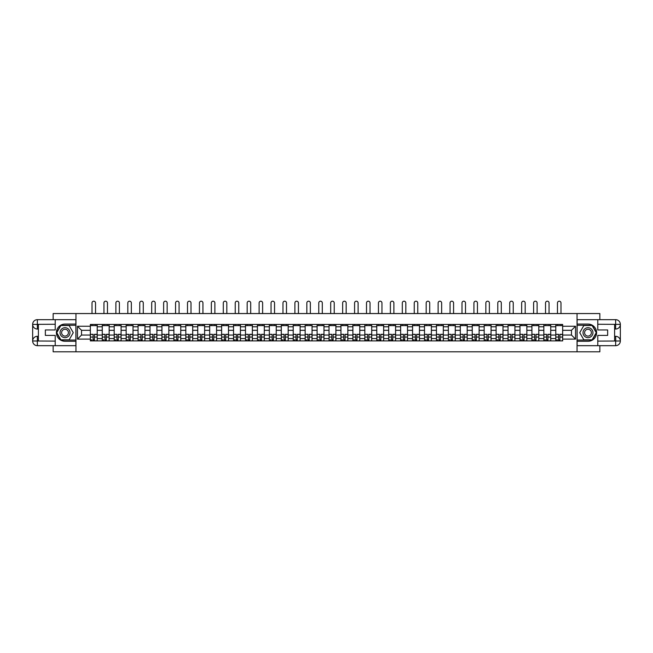 <?xml version="1.0" encoding="UTF-8"?>
<svg xmlns="http://www.w3.org/2000/svg" width="653" height="653" viewBox="0 0 653 653"><rect width="100%" height="100%" fill="white"/><g stroke="black" fill="none" stroke-linecap="round" stroke-linejoin="round"><path stroke-width="0.98" d="M53.154 345.682L53.154 351.804L599.846 351.804L599.846 345.682M599.846 319.668L599.846 313.554L53.154 313.554L53.154 319.668M102.268 340.899L102.268 326.786L97.215 326.786L97.215 340.899M97.215 326.786L97.215 324.451M102.268 326.786L102.268 324.451M109.157 324.451L109.157 340.899M114.202 340.899L114.202 324.451M121.091 324.451L121.091 340.899M126.135 340.899L126.135 324.451M133.024 324.451L133.024 340.899M138.069 340.899L138.069 324.451M144.958 324.451L144.958 340.899M150.01 340.899L150.01 324.451M156.891 324.451L156.891 340.899M161.944 340.899L161.944 324.451M168.825 324.451L168.825 340.899M173.878 340.899L173.878 324.451M180.759 324.451L180.759 340.899M185.811 340.899L185.811 324.451M192.692 324.451L192.692 340.899M197.745 340.899L197.745 324.451M204.634 324.451L204.634 340.899M209.678 340.899L209.678 324.451M216.567 324.451L216.567 340.899M221.612 340.899L221.612 324.451M228.501 324.451L228.501 340.899M233.545 340.899L233.545 324.451M240.435 324.451L240.435 340.899M245.479 340.899L245.479 324.451M252.368 324.451L252.368 340.899M257.421 340.899L257.421 324.451M264.302 324.451L264.302 340.899M269.354 340.899L269.354 324.451M276.235 324.451L276.235 340.899M281.288 340.899L281.288 324.451M288.169 324.451L288.169 340.899M293.221 340.899L293.221 324.451M300.102 324.451L300.102 340.899M305.155 340.899L305.155 324.451M312.044 324.451L312.044 340.899M317.089 340.899L317.089 324.451M323.978 324.451L323.978 340.899M329.022 340.899L329.022 324.451M335.911 324.451L335.911 340.899M340.956 340.899L340.956 324.451M347.845 324.451L347.845 340.899M352.898 340.899L352.898 324.451M359.779 324.451L359.779 340.899M364.831 340.899L364.831 324.451M371.712 324.451L371.712 340.899M376.765 340.899L376.765 324.451M383.646 324.451L383.646 340.899M388.698 340.899L388.698 324.451M395.579 324.451L395.579 340.899M400.632 340.899L400.632 324.451M407.521 324.451L407.521 340.899M412.565 340.899L412.565 324.451M419.455 324.451L419.455 340.899M424.499 340.899L424.499 324.451M431.388 324.451L431.388 340.899M436.433 340.899L436.433 324.451M443.322 324.451L443.322 340.899M448.366 340.899L448.366 324.451M455.255 324.451L455.255 340.899M460.308 340.899L460.308 324.451M467.189 324.451L467.189 340.899M472.241 340.899L472.241 324.451M479.122 324.451L479.122 340.899M484.175 340.899L484.175 324.451M491.056 324.451L491.056 340.899M496.109 340.899L496.109 324.451M502.99 324.451L502.99 340.899M508.042 340.899L508.042 324.451M514.931 324.451L514.931 340.899M519.976 340.899L519.976 324.451M526.865 324.451L526.865 340.899M531.909 340.899L531.909 324.451M538.798 324.451L538.798 340.899M543.843 340.899L543.843 324.451M550.732 324.451L550.732 340.899M555.785 340.899L555.785 324.451M555.785 335.046L550.732 335.046M543.843 335.046L538.798 335.046M531.909 335.046L526.865 335.046M519.976 335.046L514.931 335.046M508.042 335.046L502.99 335.046M496.109 335.046L491.056 335.046M484.175 335.046L479.122 335.046M472.241 335.046L467.189 335.046M460.308 335.046L455.255 335.046M448.366 335.046L443.322 335.046M436.433 335.046L431.388 335.046M424.499 335.046L419.455 335.046M412.565 335.046L407.521 335.046M400.632 335.046L395.579 335.046M388.698 335.046L383.646 335.046M376.765 335.046L371.712 335.046M364.831 335.046L359.779 335.046M352.898 335.046L347.845 335.046M340.956 335.046L335.911 335.046M329.022 335.046L323.978 335.046M317.089 335.046L312.044 335.046M305.155 335.046L300.102 335.046M293.221 335.046L288.169 335.046M281.288 335.046L276.235 335.046M269.354 335.046L264.302 335.046M257.421 335.046L252.368 335.046M245.479 335.046L240.435 335.046M233.545 335.046L228.501 335.046M221.612 335.046L216.567 335.046M209.678 335.046L204.634 335.046M197.745 335.046L192.692 335.046M185.811 335.046L180.759 335.046M173.878 335.046L168.825 335.046M161.944 335.046L156.891 335.046M150.01 335.046L144.958 335.046M138.069 335.046L133.024 335.046M126.135 335.046L121.091 335.046M114.202 335.046L109.157 335.046M102.268 335.046L97.215 335.046M555.785 330.304L550.732 330.304M543.843 330.304L538.798 330.304M531.909 330.304L526.865 330.304M519.976 330.304L514.931 330.304M508.042 330.304L502.99 330.304M496.109 330.304L491.056 330.304M484.175 330.304L479.122 330.304M472.241 330.304L467.189 330.304M460.308 330.304L455.255 330.304M448.366 330.304L443.322 330.304M436.433 330.304L431.388 330.304M424.499 330.304L419.455 330.304M412.565 330.304L407.521 330.304M400.632 330.304L395.579 330.304M388.698 330.304L383.646 330.304M376.765 330.304L371.712 330.304M364.831 330.304L359.779 330.304M352.898 330.304L347.845 330.304M340.956 330.304L335.911 330.304M329.022 330.304L323.978 330.304M317.089 330.304L312.044 330.304M305.155 330.304L300.102 330.304M293.221 330.304L288.169 330.304M281.288 330.304L276.235 330.304M269.354 330.304L264.302 330.304M257.421 330.304L252.368 330.304M245.479 330.304L240.435 330.304M233.545 330.304L228.501 330.304M221.612 330.304L216.567 330.304M209.678 330.304L204.634 330.304M197.745 330.304L192.692 330.304M185.811 330.304L180.759 330.304M173.878 330.304L168.825 330.304M161.944 330.304L156.891 330.304M150.01 330.304L144.958 330.304M138.069 330.304L133.024 330.304M126.135 330.304L121.091 330.304M114.202 330.304L109.157 330.304M102.268 330.304L97.215 330.304M81.535 335.046L90.334 335.046L90.334 330.304L81.535 330.304L81.535 335.046L77.478 339.103L77.478 326.255L90.334 326.255L90.334 330.304M562.666 330.304L562.666 335.046L571.465 335.046L571.465 330.304L562.666 330.304L562.666 324.451L90.334 324.451L90.334 326.255M562.666 326.255L575.522 326.255L575.522 339.103L562.666 339.103L562.666 335.046M90.334 335.046L90.334 340.899L562.666 340.899L562.666 339.103M90.334 339.103L77.478 339.103M577.048 351.804L577.048 313.554M75.952 351.804L75.952 313.554M94.424 339.756L93.126 339.756M90.334 325.602L97.215 325.602M106.357 339.756L105.06 339.756M102.268 325.602L109.157 325.602M118.299 339.756L116.993 339.756M114.202 325.602L121.091 325.602M130.233 339.756L128.927 339.756M126.135 325.602L133.024 325.602M142.166 339.756L140.86 339.756M138.069 325.602L144.958 325.602M154.1 339.756L152.802 339.756M150.01 325.602L156.891 325.602M166.033 339.756L164.736 339.756M161.944 325.602L168.825 325.602M177.967 339.756L176.669 339.756M173.878 325.602L180.759 325.602M189.901 339.756L188.603 339.756M185.811 325.602L192.692 325.602M201.834 339.756L200.536 339.756M197.745 325.602L204.634 325.602M213.776 339.756L212.47 339.756M209.678 325.602L216.567 325.602M225.709 339.756L224.403 339.756M221.612 325.602L228.501 325.602M237.643 339.756L236.337 339.756M233.545 325.602L240.435 325.602M249.577 339.756L248.279 339.756M245.479 325.602L252.368 325.602M261.51 339.756L260.212 339.756M257.421 325.602L264.302 325.602M273.444 339.756L272.146 339.756M269.354 325.602L276.235 325.602M285.377 339.756L284.079 339.756M281.288 325.602L288.169 325.602M297.311 339.756L296.013 339.756M293.221 325.602L300.102 325.602M309.244 339.756L307.947 339.756M305.155 325.602L312.044 325.602M321.186 339.756L319.88 339.756M317.089 325.602L323.978 325.602M333.12 339.756L331.814 339.756M329.022 325.602L335.911 325.602M345.053 339.756L343.756 339.756M340.956 325.602L347.845 325.602M356.987 339.756L355.689 339.756M352.898 325.602L359.779 325.602M368.921 339.756L367.623 339.756M364.831 325.602L371.712 325.602M380.854 339.756L379.556 339.756M376.765 325.602L383.646 325.602M392.788 339.756L391.49 339.756M388.698 325.602L395.579 325.602M404.721 339.756L403.423 339.756M400.632 325.602L407.521 325.602M416.663 339.756L415.357 339.756M412.565 325.602L419.455 325.602M428.597 339.756L427.291 339.756M424.499 325.602L431.388 325.602M440.53 339.756L439.224 339.756M436.433 325.602L443.322 325.602M452.464 339.756L451.166 339.756M448.366 325.602L455.255 325.602M464.397 339.756L463.099 339.756M460.308 325.602L467.189 325.602M476.331 339.756L475.033 339.756M472.241 325.602L479.122 325.602M488.264 339.756L486.967 339.756M484.175 325.602L491.056 325.602M500.198 339.756L498.9 339.756M496.109 325.602L502.99 325.602M512.14 339.756L510.834 339.756M508.042 325.602L514.931 325.602M524.073 339.756L522.767 339.756M519.976 325.602L526.865 325.602M536.007 339.756L534.701 339.756M531.909 325.602L538.798 325.602M547.94 339.756L546.643 339.756M543.843 325.602L550.732 325.602M559.874 339.756L558.576 339.756M555.785 325.602L562.666 325.602M77.478 326.255L81.535 330.304M571.465 335.046L575.522 339.103M571.465 330.304L575.522 326.255M95.534 313.554L95.534 302.959A1.763 1.763 0 0 0 93.779 301.196A1.763 1.763 0 0 0 92.016 302.959L92.016 313.554M93.126 334.483L90.375 334.32L93.126 334.32L93.126 340.825L90.375 340.825L91.902 340.825M90.375 334.483L90.375 340.825M94.424 339.829L93.126 339.829M91.902 339.829L91.363 339.829M95.648 340.825L97.183 340.825L97.183 334.32L94.424 334.32L94.424 340.825L92.016 340.825M97.183 340.825L95.534 340.825M95.534 324.451L95.534 325.602M92.016 324.451L92.016 325.602M38.388 329.047L37.352 329.047A4.702 4.702 0 0 1 32.65 324.378A4.702 4.702 0 0 1 37.352 319.668L75.87 319.668L75.87 324.068L65.014 324.068A8.603 8.603 0 0 0 56.403 332.679A8.603 8.603 0 0 0 65.014 341.282L75.87 341.282L75.87 345.682L37.352 345.682A4.702 4.702 0 0 1 32.65 340.98A4.702 4.702 0 0 1 37.352 336.311L38.388 336.311M75.87 341.282L75.87 324.068M55.219 319.668L55.219 329.961L45.351 329.961L45.351 335.397L55.219 335.397L55.219 345.682M37.352 329.047A4.702 4.702 0 0 1 32.65 324.378L37.352 324.451L37.352 329.047A4.702 4.702 0 0 1 32.65 324.378L32.65 340.98L55.219 341.095M37.352 341.095L37.352 345.682A4.702 4.702 0 0 1 32.65 340.98A4.702 4.702 0 0 1 37.352 336.311L37.352 340.899L38.388 340.899L38.388 324.451L37.352 324.451M75.87 325.292L60.745 325.292L56.485 332.679L60.745 340.058L75.87 340.058M614.612 336.311L615.648 336.311A4.702 4.702 0 0 1 620.35 340.98A4.702 4.702 0 0 1 615.648 345.682L577.13 345.682L577.13 341.282L587.986 341.282A8.603 8.603 0 0 0 596.597 332.679A8.603 8.603 0 0 0 587.986 324.068L577.13 324.068L577.13 319.668L615.648 319.668A4.702 4.702 0 0 1 620.35 324.378A4.702 4.702 0 0 1 615.648 329.047L614.612 329.047M577.13 324.068L577.13 341.282M597.781 345.682L597.781 335.397L607.649 335.397L607.649 329.961L597.781 329.961L597.781 319.668M615.648 336.311A4.702 4.702 0 0 1 620.35 340.98L615.763 341.013L615.648 336.311A4.702 4.702 0 0 1 620.35 340.98L620.35 324.378L597.781 324.263M615.648 324.263L615.648 319.668A4.702 4.702 0 0 1 620.35 324.378A4.702 4.702 0 0 1 615.648 329.047L615.648 324.451L614.612 324.451L614.612 340.899L615.648 340.899M577.13 340.058L592.255 340.058L596.515 332.679L592.255 325.292L577.13 325.292M60.035 332.679A4.971 4.971 0 0 0 65.014 337.65A4.971 4.971 0 0 0 69.985 332.679A4.971 4.971 0 0 0 65.014 327.708A4.971 4.971 0 0 0 60.035 332.679M61.611 332.679A3.404 3.404 0 0 0 65.014 336.083A3.404 3.404 0 0 0 68.418 332.679A3.404 3.404 0 0 0 65.014 329.275A3.404 3.404 0 0 0 61.611 332.679M69.145 325.521L73.267 332.679L69.145 339.829L60.884 339.829L56.754 332.679L60.884 325.521L69.145 325.521M583.015 332.679A4.971 4.971 0 0 0 587.986 337.65A4.971 4.971 0 0 0 592.965 332.679A4.971 4.971 0 0 0 587.986 327.708A4.971 4.971 0 0 0 583.015 332.679M584.582 332.679A3.404 3.404 0 0 0 587.986 336.083A3.404 3.404 0 0 0 591.389 332.679A3.404 3.404 0 0 0 587.986 329.275A3.404 3.404 0 0 0 584.582 332.679M592.116 325.521L596.246 332.679L592.116 339.829L583.855 339.829L579.733 332.679L583.855 325.521L592.116 325.521M107.467 313.554L107.467 302.959A1.763 1.763 0 0 0 105.713 301.196A1.763 1.763 0 0 0 103.949 302.959L103.949 313.554M105.06 334.483L102.309 334.32L105.06 334.32L105.06 340.825L102.309 340.825L103.835 340.825M102.309 334.483L102.309 340.825M106.357 339.829L105.06 339.829M103.835 339.829L103.305 339.829M107.582 340.825L109.116 340.825L109.116 334.32L106.357 334.32L106.357 340.825L103.949 340.825M109.116 340.825L107.467 340.825M107.467 324.451L107.467 325.602M103.949 324.451L103.949 325.602M119.401 313.554L119.401 302.959A1.763 1.763 0 0 0 117.646 301.196A1.763 1.763 0 0 0 115.883 302.959L115.883 313.554M116.993 334.483L114.242 334.32L116.993 334.32L116.993 340.825L114.242 340.825L115.769 340.825M114.242 334.483L114.242 340.825M118.299 339.829L116.993 339.829M115.769 339.829L115.238 339.829M119.523 340.825L121.05 340.825L121.05 334.32L118.299 334.32L118.299 340.825L115.883 340.825M121.05 340.825L119.401 340.825M119.401 324.451L119.401 325.602M115.883 324.451L115.883 325.602M131.343 313.554L131.343 302.959A1.763 1.763 0 0 0 129.58 301.196A1.763 1.763 0 0 0 127.817 302.959L127.817 313.554M128.927 334.483L126.176 334.32L128.927 334.32L128.927 340.825L126.176 340.825L127.702 340.825M126.176 334.483L126.176 340.825M130.233 339.829L128.927 339.829M127.702 339.829L127.172 339.829M131.457 340.825L132.983 340.825L132.983 334.32L130.233 334.32L130.233 340.825L127.817 340.825M132.983 340.825L131.343 340.825M131.343 324.451L131.343 325.602M127.817 324.451L127.817 325.602M143.276 313.554L143.276 302.959A1.763 1.763 0 0 0 141.513 301.196A1.763 1.763 0 0 0 139.758 302.959L139.758 313.554M140.86 334.483L138.109 334.32L140.86 334.32L140.86 340.825L138.109 340.825L139.644 340.825M138.109 334.483L138.109 340.825M142.166 339.829L140.86 339.829M139.644 339.829L139.105 339.829M143.391 340.825L144.917 340.825L144.917 334.32L142.166 334.32L142.166 340.825L139.758 340.825M144.917 340.825L143.276 340.825M143.276 324.451L143.276 325.602M139.758 324.451L139.758 325.602M155.21 313.554L155.21 302.959A1.763 1.763 0 0 0 153.447 301.196A1.763 1.763 0 0 0 151.692 302.959L151.692 313.554M152.802 334.483L150.043 334.32L152.802 334.32L152.802 340.825L150.043 340.825L151.578 340.825M150.043 334.483L150.043 340.825M154.1 339.829L152.802 339.829M151.578 339.829L151.039 339.829M155.324 340.825L156.851 340.825L156.851 334.32L154.1 334.32L154.1 340.825L151.692 340.825M156.851 340.825L155.21 340.825M155.21 324.451L155.21 325.602M151.692 324.451L151.692 325.602M167.144 313.554L167.144 302.959A1.763 1.763 0 0 0 165.38 301.196A1.763 1.763 0 0 0 163.625 302.959L163.625 313.554M164.736 334.483L161.977 334.32L164.736 334.32L164.736 340.825L161.977 340.825L163.511 340.825M161.977 334.483L161.977 340.825M166.033 339.829L164.736 339.829M163.511 339.829L162.972 339.829M167.258 340.825L168.784 340.825L168.784 334.32L166.033 334.32L166.033 340.825L163.625 340.825M168.784 340.825L167.144 340.825M167.144 324.451L167.144 325.602M163.625 324.451L163.625 325.602M179.077 313.554L179.077 302.959A1.763 1.763 0 0 0 177.322 301.196A1.763 1.763 0 0 0 175.559 302.959L175.559 313.554M176.669 334.483L173.91 334.32L176.669 334.32L176.669 340.825L173.91 340.825L175.445 340.825M173.91 334.483L173.91 340.825M177.967 339.829L176.669 339.829M175.445 339.829L174.906 339.829M179.191 340.825L180.726 340.825L180.726 334.32L177.967 334.32L177.967 340.825L175.559 340.825M180.726 340.825L179.077 340.825M179.077 324.451L179.077 325.602M175.559 324.451L175.559 325.602M191.011 313.554L191.011 302.959A1.763 1.763 0 0 0 189.256 301.196A1.763 1.763 0 0 0 187.493 302.959L187.493 313.554M188.603 334.483L185.852 334.32L188.603 334.32L188.603 340.825L185.852 340.825L187.378 340.825M185.852 334.483L185.852 340.825M189.901 339.829L188.603 339.829M187.378 339.829L186.84 339.829M191.125 340.825L192.659 340.825L192.659 334.32L189.901 334.32L189.901 340.825L187.493 340.825M192.659 340.825L191.011 340.825M191.011 324.451L191.011 325.602M187.493 324.451L187.493 325.602M202.944 313.554L202.944 302.959A1.763 1.763 0 0 0 201.189 301.196A1.763 1.763 0 0 0 199.426 302.959L199.426 313.554M200.536 334.483L197.786 334.32L200.536 334.32L200.536 340.825L197.786 340.825L199.312 340.825M197.786 334.483L197.786 340.825M201.834 339.829L200.536 339.829M199.312 339.829L198.781 339.829M203.059 340.825L204.593 340.825L204.593 334.32L201.834 334.32L201.834 340.825L199.426 340.825M204.593 340.825L202.944 340.825M202.944 324.451L202.944 325.602M199.426 324.451L199.426 325.602M214.878 313.554L214.878 302.959A1.763 1.763 0 0 0 213.123 301.196A1.763 1.763 0 0 0 211.36 302.959L211.36 313.554M212.47 334.483L209.719 334.32L212.47 334.32L212.47 340.825L209.719 340.825L211.246 340.825M209.719 334.483L209.719 340.825M213.776 339.829L212.47 339.829M211.246 339.829L210.715 339.829M214.992 340.825L216.527 340.825L216.527 334.32L213.776 334.32L213.776 340.825L211.36 340.825M216.527 340.825L214.878 340.825M214.878 324.451L214.878 325.602M211.36 324.451L211.36 325.602M226.82 313.554L226.82 302.959A1.763 1.763 0 0 0 225.056 301.196A1.763 1.763 0 0 0 223.293 302.959L223.293 313.554M224.403 334.483L221.653 334.32L224.403 334.32L224.403 340.825L221.653 340.825L223.179 340.825M221.653 334.483L221.653 340.825M225.709 339.829L224.403 339.829M223.179 339.829L222.649 339.829M226.934 340.825L228.46 340.825L228.46 334.32L225.709 334.32L225.709 340.825L223.293 340.825M228.46 340.825L226.82 340.825M226.82 324.451L226.82 325.602M223.293 324.451L223.293 325.602M238.753 313.554L238.753 302.959A1.763 1.763 0 0 0 236.99 301.196A1.763 1.763 0 0 0 235.235 302.959L235.235 313.554M236.337 334.483L233.586 334.32L236.337 334.32L236.337 340.825L233.586 340.825L235.113 340.825M233.586 334.483L233.586 340.825M237.643 339.829L236.337 339.829M235.113 339.829L234.582 339.829M238.867 340.825L240.394 340.825L240.394 334.32L237.643 334.32L237.643 340.825L235.235 340.825M240.394 340.825L238.753 340.825M238.753 324.451L238.753 325.602M235.235 324.451L235.235 325.602M250.687 313.554L250.687 302.959A1.763 1.763 0 0 0 248.924 301.196A1.763 1.763 0 0 0 247.169 302.959L247.169 313.554M248.279 334.483L245.52 334.32L248.279 334.32L248.279 340.825L245.52 340.825L247.054 340.825M245.52 334.483L245.52 340.825M249.577 339.829L248.279 339.829M247.054 339.829L246.516 339.829M250.801 340.825L252.327 340.825L252.327 334.32L249.577 334.32L249.577 340.825L247.169 340.825M252.327 340.825L250.687 340.825M250.687 324.451L250.687 325.602M247.169 324.451L247.169 325.602M262.62 313.554L262.62 302.959A1.763 1.763 0 0 0 260.857 301.196A1.763 1.763 0 0 0 259.102 302.959L259.102 313.554M260.212 334.483L257.453 334.32L260.212 334.32L260.212 340.825L257.453 340.825L258.988 340.825M257.453 334.483L257.453 340.825M261.51 339.829L260.212 339.829M258.988 339.829L258.449 339.829M262.735 340.825L264.261 340.825L264.261 334.32L261.51 334.32L261.51 340.825L259.102 340.825M264.261 340.825L262.62 340.825M262.62 324.451L262.62 325.602M259.102 324.451L259.102 325.602M274.554 313.554L274.554 302.959A1.763 1.763 0 0 0 272.791 301.196A1.763 1.763 0 0 0 271.036 302.959L271.036 313.554M272.146 334.483L269.387 334.32L272.146 334.32L272.146 340.825L269.387 340.825L270.922 340.825M269.387 334.483L269.387 340.825M273.444 339.829L272.146 339.829M270.922 339.829L270.383 339.829M274.668 340.825L276.203 340.825L276.203 334.32L273.444 334.32L273.444 340.825L271.036 340.825M276.203 340.825L274.554 340.825M274.554 324.451L274.554 325.602M271.036 324.451L271.036 325.602M286.487 313.554L286.487 302.959A1.763 1.763 0 0 0 284.732 301.196A1.763 1.763 0 0 0 282.969 302.959L282.969 313.554M284.079 334.483L281.329 334.32L284.079 334.32L284.079 340.825L281.329 340.825L282.855 340.825M281.329 334.483L281.329 340.825M285.377 339.829L284.079 339.829M282.855 339.829L282.316 339.829M286.602 340.825L288.136 340.825L288.136 334.32L285.377 334.32L285.377 340.825L282.969 340.825M288.136 340.825L286.487 340.825M286.487 324.451L286.487 325.602M282.969 324.451L282.969 325.602M298.421 313.554L298.421 302.959A1.763 1.763 0 0 0 296.666 301.196A1.763 1.763 0 0 0 294.903 302.959L294.903 313.554M296.013 334.483L293.262 334.32L296.013 334.32L296.013 340.825L293.262 340.825L294.789 340.825M293.262 334.483L293.262 340.825M297.311 339.829L296.013 339.829M294.789 339.829L294.25 339.829M298.535 340.825L300.07 340.825L300.07 334.32L297.311 334.32L297.311 340.825L294.903 340.825M300.07 340.825L298.421 340.825M298.421 324.451L298.421 325.602M294.903 324.451L294.903 325.602M310.355 313.554L310.355 302.959A1.763 1.763 0 0 0 308.6 301.196A1.763 1.763 0 0 0 306.837 302.959L306.837 313.554M307.947 334.483L305.196 334.32L307.947 334.32L307.947 340.825L305.196 340.825L306.722 340.825M305.196 334.483L305.196 340.825M309.244 339.829L307.947 339.829M306.722 339.829L306.192 339.829M310.469 340.825L312.003 340.825L312.003 334.32L309.244 334.32L309.244 340.825L306.837 340.825M312.003 340.825L310.355 340.825M310.355 324.451L310.355 325.602M306.837 324.451L306.837 325.602M322.296 313.554L322.296 302.959A1.763 1.763 0 0 0 320.533 301.196A1.763 1.763 0 0 0 318.77 302.959L318.77 313.554M319.88 334.483L317.129 334.32L319.88 334.32L319.88 340.825L317.129 340.825L318.656 340.825M317.129 334.483L317.129 340.825M321.186 339.829L319.88 339.829M318.656 339.829L318.125 339.829M322.411 340.825L323.937 340.825L323.937 334.32L321.186 334.32L321.186 340.825L318.77 340.825M323.937 340.825L322.296 340.825M322.296 324.451L322.296 325.602M318.77 324.451L318.77 325.602M334.23 313.554L334.23 302.959A1.763 1.763 0 0 0 332.467 301.196A1.763 1.763 0 0 0 330.704 302.959L330.704 313.554M331.814 334.483L329.063 334.32L331.814 334.32L331.814 340.825L329.063 340.825L330.589 340.825M329.063 334.483L329.063 340.825M333.12 339.829L331.814 339.829M330.589 339.829L330.059 339.829M334.344 340.825L335.871 340.825L335.871 334.32L333.12 334.32L333.12 340.825L330.704 340.825M335.871 340.825L334.23 340.825M334.23 324.451L334.23 325.602M330.704 324.451L330.704 325.602M346.163 313.554L346.163 302.959A1.763 1.763 0 0 0 344.4 301.196A1.763 1.763 0 0 0 342.645 302.959L342.645 313.554M343.756 334.483L340.997 334.32L343.756 334.32L343.756 340.825L340.997 340.825L342.531 340.825M340.997 334.483L340.997 340.825M345.053 339.829L343.756 339.829M342.531 339.829L341.992 339.829M346.278 340.825L347.804 340.825L347.804 334.32L345.053 334.32L345.053 340.825L342.645 340.825M347.804 340.825L346.163 340.825M346.163 324.451L346.163 325.602M342.645 324.451L342.645 325.602M358.097 313.554L358.097 302.959A1.763 1.763 0 0 0 356.334 301.196A1.763 1.763 0 0 0 354.579 302.959L354.579 313.554M355.689 334.483L352.93 334.32L355.689 334.32L355.689 340.825L352.93 340.825L354.465 340.825M352.93 334.483L352.93 340.825M356.987 339.829L355.689 339.829M354.465 339.829L353.926 339.829M358.211 340.825L359.738 340.825L359.738 334.32L356.987 334.32L356.987 340.825L354.579 340.825M359.738 340.825L358.097 340.825M358.097 324.451L358.097 325.602M354.579 324.451L354.579 325.602M370.031 313.554L370.031 302.959A1.763 1.763 0 0 0 368.268 301.196A1.763 1.763 0 0 0 366.513 302.959L366.513 313.554M367.623 334.483L364.864 334.32L367.623 334.32L367.623 340.825L364.864 340.825L366.398 340.825M364.864 334.483L364.864 340.825M368.921 339.829L367.623 339.829M366.398 339.829L365.86 339.829M370.145 340.825L371.671 340.825L371.671 334.32L368.921 334.32L368.921 340.825L366.513 340.825M371.671 340.825L370.031 340.825M370.031 324.451L370.031 325.602M366.513 324.451L366.513 325.602M381.964 313.554L381.964 302.959A1.763 1.763 0 0 0 380.209 301.196A1.763 1.763 0 0 0 378.446 302.959L378.446 313.554M379.556 334.483L376.797 334.32L379.556 334.32L379.556 340.825L376.797 340.825L378.332 340.825M376.797 334.483L376.797 340.825M380.854 339.829L379.556 339.829M378.332 339.829L377.793 339.829M382.078 340.825L383.613 340.825L383.613 334.32L380.854 334.32L380.854 340.825L378.446 340.825M383.613 340.825L381.964 340.825M381.964 324.451L381.964 325.602M378.446 324.451L378.446 325.602M393.898 313.554L393.898 302.959A1.763 1.763 0 0 0 392.143 301.196A1.763 1.763 0 0 0 390.38 302.959L390.38 313.554M391.49 334.483L388.739 334.32L391.49 334.32L391.49 340.825L388.739 340.825L390.265 340.825M388.739 334.483L388.739 340.825M392.788 339.829L391.49 339.829M390.265 339.829L389.727 339.829M394.012 340.825L395.547 340.825L395.547 334.32L392.788 334.32L392.788 340.825L390.38 340.825M395.547 340.825L393.898 340.825M393.898 324.451L393.898 325.602M390.38 324.451L390.38 325.602M405.831 313.554L405.831 302.959A1.763 1.763 0 0 0 404.076 301.196A1.763 1.763 0 0 0 402.313 302.959L402.313 313.554M403.423 334.483L400.673 334.32L403.423 334.32L403.423 340.825L400.673 340.825L402.199 340.825M400.673 334.483L400.673 340.825M404.721 339.829L403.423 339.829M402.199 339.829L401.668 339.829M405.946 340.825L407.48 340.825L407.48 334.32L404.721 334.32L404.721 340.825L402.313 340.825M407.48 340.825L405.831 340.825M405.831 324.451L405.831 325.602M402.313 324.451L402.313 325.602M417.765 313.554L417.765 302.959A1.763 1.763 0 0 0 416.01 301.196A1.763 1.763 0 0 0 414.247 302.959L414.247 313.554M415.357 334.483L412.606 334.32L415.357 334.32L415.357 340.825L412.606 340.825L414.133 340.825M412.606 334.483L412.606 340.825M416.663 339.829L415.357 339.829M414.133 339.829L413.602 339.829M417.887 340.825L419.414 340.825L419.414 334.32L416.663 334.32L416.663 340.825L414.247 340.825M419.414 340.825L417.765 340.825M417.765 324.451L417.765 325.602M414.247 324.451L414.247 325.602M429.707 313.554L429.707 302.959A1.763 1.763 0 0 0 427.944 301.196A1.763 1.763 0 0 0 426.18 302.959L426.18 313.554M427.291 334.483L424.54 334.32L427.291 334.32L427.291 340.825L424.54 340.825L426.066 340.825M424.54 334.483L424.54 340.825M428.597 339.829L427.291 339.829M426.066 339.829L425.536 339.829M429.821 340.825L431.347 340.825L431.347 334.32L428.597 334.32L428.597 340.825L426.18 340.825M431.347 340.825L429.707 340.825M429.707 324.451L429.707 325.602M426.18 324.451L426.18 325.602M441.64 313.554L441.64 302.959A1.763 1.763 0 0 0 439.877 301.196A1.763 1.763 0 0 0 438.122 302.959L438.122 313.554M439.224 334.483L436.473 334.32L439.224 334.32L439.224 340.825L436.473 340.825L438.008 340.825M436.473 334.483L436.473 340.825M440.53 339.829L439.224 339.829M438.008 339.829L437.469 339.829M441.755 340.825L443.281 340.825L443.281 334.32L440.53 334.32L440.53 340.825L438.122 340.825M443.281 340.825L441.64 340.825M441.64 324.451L441.64 325.602M438.122 324.451L438.122 325.602M453.574 313.554L453.574 302.959A1.763 1.763 0 0 0 451.811 301.196A1.763 1.763 0 0 0 450.056 302.959L450.056 313.554M451.166 334.483L448.407 334.32L451.166 334.32L451.166 340.825L448.407 340.825L449.941 340.825M448.407 334.483L448.407 340.825M452.464 339.829L451.166 339.829M449.941 339.829L449.403 339.829M453.688 340.825L455.214 340.825L455.214 334.32L452.464 334.32L452.464 340.825L450.056 340.825M455.214 340.825L453.574 340.825M453.574 324.451L453.574 325.602M450.056 324.451L450.056 325.602M465.507 313.554L465.507 302.959A1.763 1.763 0 0 0 463.744 301.196A1.763 1.763 0 0 0 461.989 302.959L461.989 313.554M463.099 334.483L460.341 334.32L463.099 334.32L463.099 340.825L460.341 340.825L461.875 340.825M460.341 334.483L460.341 340.825M464.397 339.829L463.099 339.829M461.875 339.829L461.336 339.829M465.622 340.825L467.148 340.825L467.148 334.32L464.397 334.32L464.397 340.825L461.989 340.825M467.148 340.825L465.507 340.825M465.507 324.451L465.507 325.602M461.989 324.451L461.989 325.602M477.441 313.554L477.441 302.959A1.763 1.763 0 0 0 475.678 301.196A1.763 1.763 0 0 0 473.923 302.959L473.923 313.554M475.033 334.483L472.274 334.32L475.033 334.32L475.033 340.825L472.274 340.825L473.809 340.825M472.274 334.483L472.274 340.825M476.331 339.829L475.033 339.829M473.809 339.829L473.27 339.829M477.555 340.825L479.09 340.825L479.09 334.32L476.331 334.32L476.331 340.825L473.923 340.825M479.09 340.825L477.441 340.825M477.441 324.451L477.441 325.602M473.923 324.451L473.923 325.602M489.375 313.554L489.375 302.959A1.763 1.763 0 0 0 487.62 301.196A1.763 1.763 0 0 0 485.856 302.959L485.856 313.554M486.967 334.483L484.216 334.32L486.967 334.32L486.967 340.825L484.216 340.825L485.742 340.825M484.216 334.483L484.216 340.825M488.264 339.829L486.967 339.829M485.742 339.829L485.203 339.829M489.489 340.825L491.023 340.825L491.023 334.32L488.264 334.32L488.264 340.825L485.856 340.825M491.023 340.825L489.375 340.825M489.375 324.451L489.375 325.602M485.856 324.451L485.856 325.602M501.308 313.554L501.308 302.959A1.763 1.763 0 0 0 499.553 301.196A1.763 1.763 0 0 0 497.79 302.959L497.79 313.554M498.9 334.483L496.149 334.32L498.9 334.32L498.9 340.825L496.149 340.825L497.676 340.825M496.149 334.483L496.149 340.825M500.198 339.829L498.9 339.829M497.676 339.829L497.137 339.829M501.422 340.825L502.957 340.825L502.957 334.32L500.198 334.32L500.198 340.825L497.79 340.825M502.957 340.825L501.308 340.825M501.308 324.451L501.308 325.602M497.79 324.451L497.79 325.602M513.242 313.554L513.242 302.959A1.763 1.763 0 0 0 511.487 301.196A1.763 1.763 0 0 0 509.724 302.959L509.724 313.554M510.834 334.483L508.083 334.32L510.834 334.32L510.834 340.825L508.083 340.825L509.609 340.825M508.083 334.483L508.083 340.825M512.14 339.829L510.834 339.829M509.609 339.829L509.079 339.829M513.356 340.825L514.89 340.825L514.89 334.32L512.14 334.32L512.14 340.825L509.724 340.825M514.89 340.825L513.242 340.825M513.242 324.451L513.242 325.602M509.724 324.451L509.724 325.602M525.183 313.554L525.183 302.959A1.763 1.763 0 0 0 523.42 301.196A1.763 1.763 0 0 0 521.657 302.959L521.657 313.554M522.767 334.483L520.017 334.32L522.767 334.32L522.767 340.825L520.017 340.825L521.543 340.825M520.017 334.483L520.017 340.825M524.073 339.829L522.767 339.829M521.543 339.829L521.012 339.829M525.298 340.825L526.824 340.825L526.824 334.32L524.073 334.32L524.073 340.825L521.657 340.825M526.824 340.825L525.183 340.825M525.183 324.451L525.183 325.602M521.657 324.451L521.657 325.602M537.117 313.554L537.117 302.959A1.763 1.763 0 0 0 535.354 301.196A1.763 1.763 0 0 0 533.599 302.959L533.599 313.554M534.701 334.483L531.95 334.32L534.701 334.32L534.701 340.825L531.95 340.825L533.477 340.825M531.95 334.483L531.95 340.825M536.007 339.829L534.701 339.829M533.477 339.829L532.946 339.829M537.231 340.825L538.758 340.825L538.758 334.32L536.007 334.32L536.007 340.825L533.599 340.825M538.758 340.825L537.117 340.825M537.117 324.451L537.117 325.602M533.599 324.451L533.599 325.602M549.051 313.554L549.051 302.959A1.763 1.763 0 0 0 547.287 301.196A1.763 1.763 0 0 0 545.533 302.959L545.533 313.554M546.643 334.483L543.884 334.32L546.643 334.32L546.643 340.825L543.884 340.825L545.418 340.825M543.884 334.483L543.884 340.825M547.94 339.829L546.643 339.829M545.418 339.829L544.88 339.829M549.165 340.825L550.691 340.825L550.691 334.32L547.94 334.32L547.94 340.825L545.533 340.825M550.691 340.825L549.051 340.825M549.051 324.451L549.051 325.602M545.533 324.451L545.533 325.602M560.984 313.554L560.984 302.959A1.763 1.763 0 0 0 559.221 301.196A1.763 1.763 0 0 0 557.466 302.959L557.466 313.554M558.576 334.483L555.817 334.32L558.576 334.32L558.576 340.825L555.817 340.825L557.352 340.825M555.817 334.483L555.817 340.825M559.874 339.829L558.576 339.829M557.352 339.829L556.813 339.829M561.098 340.825L562.625 340.825L562.625 334.32L559.874 334.32L559.874 340.825L557.466 340.825M562.625 340.825L560.984 340.825M560.984 324.451L560.984 325.602M557.466 324.451L557.466 325.602M543.843 326.786L538.798 326.786M531.909 326.786L526.865 326.786M519.976 326.786L514.931 326.786M508.042 326.786L502.99 326.786M496.109 326.786L491.056 326.786M484.175 326.786L479.122 326.786M472.241 326.786L467.189 326.786M460.308 326.786L455.255 326.786M448.366 326.786L443.322 326.786M436.433 326.786L431.388 326.786M424.499 326.786L419.455 326.786M412.565 326.786L407.521 326.786M400.632 326.786L395.579 326.786M388.698 326.786L383.646 326.786M376.765 326.786L371.712 326.786M364.831 326.786L359.779 326.786M352.898 326.786L347.845 326.786M340.956 326.786L335.911 326.786M329.022 326.786L323.978 326.786M317.089 326.786L312.044 326.786M305.155 326.786L300.102 326.786M293.221 326.786L288.169 326.786M281.288 326.786L276.235 326.786M269.354 326.786L264.302 326.786M257.421 326.786L252.368 326.786M245.479 326.786L240.435 326.786M233.545 326.786L228.501 326.786M221.612 326.786L216.567 326.786M209.678 326.786L204.634 326.786M197.745 326.786L192.692 326.786M185.811 326.786L180.759 326.786M173.878 326.786L168.825 326.786M161.944 326.786L156.891 326.786M150.01 326.786L144.958 326.786M138.069 326.786L133.024 326.786M126.135 326.786L121.091 326.786M114.202 326.786L109.157 326.786M555.785 326.786L550.732 326.786M543.843 338.572L538.798 338.572M531.909 338.572L526.865 338.572M519.976 338.572L514.931 338.572M508.042 338.572L502.99 338.572M496.109 338.572L491.056 338.572M484.175 338.572L479.122 338.572M472.241 338.572L467.189 338.572M460.308 338.572L455.255 338.572M448.366 338.572L443.322 338.572M436.433 338.572L431.388 338.572M424.499 338.572L419.455 338.572M412.565 338.572L407.521 338.572M400.632 338.572L395.579 338.572M388.698 338.572L383.646 338.572M376.765 338.572L371.712 338.572M364.831 338.572L359.779 338.572M352.898 338.572L347.845 338.572M340.956 338.572L335.911 338.572M329.022 338.572L323.978 338.572M317.089 338.572L312.044 338.572M305.155 338.572L300.102 338.572M293.221 338.572L288.169 338.572M281.288 338.572L276.235 338.572M269.354 338.572L264.302 338.572M257.421 338.572L252.368 338.572M245.479 338.572L240.435 338.572M233.545 338.572L228.501 338.572M221.612 338.572L216.567 338.572M209.678 338.572L204.634 338.572M197.745 338.572L192.692 338.572M185.811 338.572L180.759 338.572M173.878 338.572L168.825 338.572M161.944 338.572L156.891 338.572M150.01 338.572L144.958 338.572M138.069 338.572L133.024 338.572M126.135 338.572L121.091 338.572M114.202 338.572L109.157 338.572M102.268 338.572L97.215 338.572M555.785 338.572L550.732 338.572M93.126 337.07L90.375 337.07M97.183 334.483L94.424 334.483M97.183 337.07L94.424 337.07M55.219 324.263L37.245 324.345M32.65 340.98A4.702 4.702 0 0 1 37.352 336.311M32.65 324.378A4.702 4.702 0 0 1 37.352 319.668L37.352 324.263M597.781 341.095L615.755 341.013M620.35 324.378A4.702 4.702 0 0 1 615.648 329.047M620.35 340.98A4.702 4.702 0 0 1 615.648 345.682L615.648 341.095M105.06 337.07L102.309 337.07M109.116 334.483L106.357 334.483M109.116 337.07L106.357 337.07M116.993 337.07L114.242 337.07M121.05 334.483L118.299 334.483M121.05 337.07L118.299 337.07M128.927 337.07L126.176 337.07M132.983 334.483L130.233 334.483M132.983 337.07L130.233 337.07M140.86 337.07L138.109 337.07M144.917 334.483L142.166 334.483M144.917 337.07L142.166 337.07M152.802 337.07L150.043 337.07M156.851 334.483L154.1 334.483M156.851 337.07L154.1 337.07M164.736 337.07L161.977 337.07M168.784 334.483L166.033 334.483M168.784 337.07L166.033 337.07M176.669 337.07L173.91 337.07M180.726 334.483L177.967 334.483M180.726 337.07L177.967 337.07M188.603 337.07L185.852 337.07M192.659 334.483L189.901 334.483M192.659 337.07L189.901 337.07M200.536 337.07L197.786 337.07M204.593 334.483L201.834 334.483M204.593 337.07L201.834 337.07M212.47 337.07L209.719 337.07M216.527 334.483L213.776 334.483M216.527 337.07L213.776 337.07M224.403 337.07L221.653 337.07M228.46 334.483L225.709 334.483M228.46 337.07L225.709 337.07M236.337 337.07L233.586 337.07M240.394 334.483L237.643 334.483M240.394 337.07L237.643 337.07M248.279 337.07L245.52 337.07M252.327 334.483L249.577 334.483M252.327 337.07L249.577 337.07M260.212 337.07L257.453 337.07M264.261 334.483L261.51 334.483M264.261 337.07L261.51 337.07M272.146 337.07L269.387 337.07M276.203 334.483L273.444 334.483M276.203 337.07L273.444 337.07M284.079 337.07L281.329 337.07M288.136 334.483L285.377 334.483M288.136 337.07L285.377 337.07M296.013 337.07L293.262 337.07M300.07 334.483L297.311 334.483M300.07 337.07L297.311 337.07M307.947 337.07L305.196 337.07M312.003 334.483L309.244 334.483M312.003 337.07L309.244 337.07M319.88 337.07L317.129 337.07M323.937 334.483L321.186 334.483M323.937 337.07L321.186 337.07M331.814 337.07L329.063 337.07M335.871 334.483L333.12 334.483M335.871 337.07L333.12 337.07M343.756 337.07L340.997 337.07M347.804 334.483L345.053 334.483M347.804 337.07L345.053 337.07M355.689 337.07L352.93 337.07M359.738 334.483L356.987 334.483M359.738 337.07L356.987 337.07M367.623 337.07L364.864 337.07M371.671 334.483L368.921 334.483M371.671 337.07L368.921 337.07M379.556 337.07L376.797 337.07M383.613 334.483L380.854 334.483M383.613 337.07L380.854 337.07M391.49 337.07L388.739 337.07M395.547 334.483L392.788 334.483M395.547 337.07L392.788 337.07M403.423 337.07L400.673 337.07M407.48 334.483L404.721 334.483M407.48 337.07L404.721 337.07M415.357 337.07L412.606 337.07M419.414 334.483L416.663 334.483M419.414 337.07L416.663 337.07M427.291 337.07L424.54 337.07M431.347 334.483L428.597 334.483M431.347 337.07L428.597 337.07M439.224 337.07L436.473 337.07M443.281 334.483L440.53 334.483M443.281 337.07L440.53 337.07M451.166 337.07L448.407 337.07M455.214 334.483L452.464 334.483M455.214 337.07L452.464 337.07M463.099 337.07L460.341 337.07M467.148 334.483L464.397 334.483M467.148 337.07L464.397 337.07M475.033 337.07L472.274 337.07M479.09 334.483L476.331 334.483M479.09 337.07L476.331 337.07M486.967 337.07L484.216 337.07M491.023 334.483L488.264 334.483M491.023 337.07L488.264 337.07M498.9 337.07L496.149 337.07M502.957 334.483L500.198 334.483M502.957 337.07L500.198 337.07M510.834 337.07L508.083 337.07M514.89 334.483L512.14 334.483M514.89 337.07L512.14 337.07M522.767 337.07L520.017 337.07M526.824 334.483L524.073 334.483M526.824 337.07L524.073 337.07M534.701 337.07L531.95 337.07M538.758 334.483L536.007 334.483M538.758 337.07L536.007 337.07M546.643 337.07L543.884 337.07M550.691 334.483L547.94 334.483M550.691 337.07L547.94 337.07M558.576 337.07L555.817 337.07M562.625 334.483L559.874 334.483M562.625 337.07L559.874 337.07"/></g></svg>
